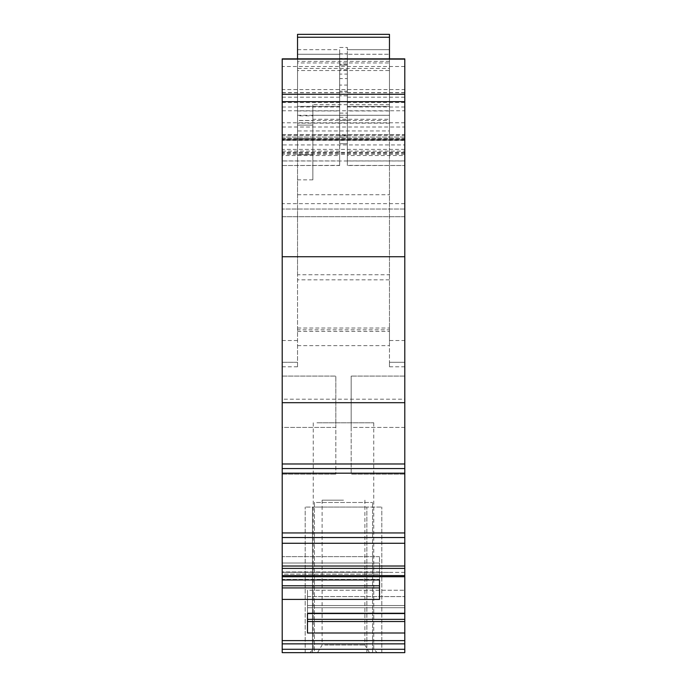 <?xml version="1.0" encoding="UTF-8"?>
<svg xmlns="http://www.w3.org/2000/svg" width="687" height="687" viewBox="0 0 687 687"><rect width="100%" height="100%" fill="white"/><g stroke="black" fill="none" stroke-linecap="round" stroke-linejoin="round"><path stroke-width="0.52" stroke-dasharray="3.44 2.58" d="M389.469 70.529L389.469 68.425L297.531 68.425L297.531 61.332L297.531 70.529L389.469 70.529L389.469 119.263L312.851 119.263L312.851 179.848L312.851 154.695L297.531 154.695L297.531 366.781L297.531 362.289L282.202 362.289L282.202 138.345L404.798 138.345L404.798 362.289L389.469 362.289L389.469 340.537L404.798 340.537M297.531 274.748L297.531 130.951L389.469 130.951L389.469 274.748L297.531 274.748L297.531 362.289L282.202 362.289L282.202 399.199L404.798 399.199L404.798 362.289L389.469 362.289L389.469 366.781L389.469 279.832L297.531 279.832M297.531 130.951L297.531 120.483L389.469 120.483L389.469 34.35L297.531 34.35L297.531 62.972L389.469 62.972M297.531 58.867L297.531 120.483M389.469 104.69L312.851 104.69L312.851 154.695L297.531 154.695L297.531 62.972M297.531 70.529L297.531 125.128L297.531 115.82L312.851 115.82L312.851 115.304L389.469 115.304L389.469 58.867M297.531 68.425L297.531 115.82M297.531 54.273L297.531 110.968L297.531 106.373L339.67 106.373L339.67 110.968L339.67 54.273L339.67 106.373L297.531 106.373L297.531 49.67L297.531 54.273L339.67 54.273L339.67 49.67L339.67 54.273L297.531 54.273M389.469 130.951L389.469 120.483M389.469 274.748L389.469 329.829L297.531 329.829M297.531 328.017L389.469 328.017L389.469 345.647L389.469 329.829M389.469 328.017L389.469 340.537M389.469 119.263L389.469 279.832M312.851 115.82L312.851 125.128L297.531 125.128L312.851 125.128L312.851 120.586L297.531 120.586M312.851 119.263L312.851 120.586M389.469 61.341L389.469 115.304L312.851 115.304L312.851 104.69M297.531 110.968L339.67 110.968M297.531 49.67L339.67 49.67M389.469 49.67L389.469 54.273L389.469 49.67L347.33 49.67L347.33 54.273L347.33 49.67L389.469 49.67L347.33 49.67M389.469 54.273L389.469 110.968L389.469 106.373L347.33 106.373L347.33 110.968L347.33 54.273L347.33 106.373L389.469 106.373L389.469 54.273L347.33 54.273L389.469 54.273M404.798 153.046L282.202 153.046L282.202 160.973L404.798 160.973L404.798 138.345M282.202 153.046L282.202 134.721L404.798 134.721L404.798 137.014L404.798 134.721L282.202 134.721L282.202 138.345M404.798 399.199L404.798 402.685L282.202 402.685L282.202 399.199M339.67 91.199L339.67 69.748L339.67 91.199L347.33 91.199L347.33 69.748L347.33 95.794L347.33 91.199L339.67 91.199M339.67 65.153L339.67 69.748L339.67 65.153L347.33 65.153L347.33 69.748L347.33 65.153L339.67 65.153L347.33 65.153M389.469 110.968L347.33 110.968M404.798 58.867L404.798 144.931L282.202 144.931L282.202 140.337L404.798 140.423M282.202 58.867L282.202 89.542L404.798 89.542M404.798 122.775L282.202 122.775L282.202 89.542M282.202 122.775L282.202 135.287L404.798 135.287M404.798 139.873L282.202 139.873L282.202 135.287M282.202 139.873L282.202 140.423M404.798 160.973L404.798 216.697L282.202 216.697L282.202 209.037L282.202 216.697L404.798 216.697L404.798 144.931M282.202 160.973L282.202 144.931M282.202 134.721L282.202 139.315L282.202 134.721M404.798 139.315L282.202 139.315L404.798 139.315L404.798 137.014L404.798 139.315L282.202 139.315M404.798 402.685L404.798 468.577L282.202 468.577L282.202 402.685M404.798 468.577L297.531 468.577L404.798 468.577L404.798 537.535L282.202 537.535L282.202 468.577L297.531 468.577L282.202 468.577M404.798 537.535L297.531 537.535L404.798 537.535L404.798 543.271L282.202 543.271L282.202 537.535L297.531 537.535L282.202 537.535M404.798 543.271L404.798 566.011L282.202 566.011L282.202 543.271M404.798 566.011L404.798 613.551L404.798 590.227L404.798 613.551L307.493 613.551L307.493 633.002L307.493 612.984L404.798 612.984L404.798 590.227L404.798 613.551M282.202 566.011L282.202 579.965L282.202 556.642L282.202 579.965L379.507 579.965L379.507 599.416L282.202 599.416L282.202 652.65L404.798 652.65L404.798 649.284L282.202 649.284M389.469 572.357L404.798 572.357L404.798 576.728L404.798 572.357L282.202 572.357L282.202 576.728L282.202 572.357L389.469 572.357M404.798 633.002L404.798 621.52L307.493 621.52L307.493 633.002L404.798 633.002L404.798 649.284M282.202 640.619L404.798 640.619M307.493 613.551L307.493 605.539L404.798 605.539L307.493 605.539L307.493 596.599L404.798 596.599L307.493 596.599L307.493 590.227L404.798 590.227L307.493 590.227L307.493 613.551L307.493 607.703L404.798 607.703L307.493 607.703L307.493 590.227L307.493 612.984L404.798 612.984L404.798 619.348L307.493 619.348L404.798 619.348L404.798 621.52M372.612 652.65L314.388 652.65L314.388 502.48L372.612 502.48L314.388 502.48L314.388 652.65L372.612 652.65L372.612 502.48L372.612 652.65M375.677 652.65L312.473 652.65L375.677 652.65M311.323 652.65L312.473 652.65L312.473 507.075L366.867 507.075L305.191 507.075L312.473 507.075L312.473 652.65L312.473 507.075L312.473 652.65L305.191 652.65L311.323 652.65M320.717 652.65L369.46 652.65L320.717 652.65M313.942 652.65L377.18 652.65L313.942 652.65M307.493 621.52L307.493 619.348L404.798 619.348M404.798 165.361L404.798 155.554L347.33 155.554L347.33 165.524L404.798 165.524L347.33 165.361M404.798 155.554L404.798 165.524M347.33 155.554L347.33 151.114L404.798 151.114M404.798 97.193L347.33 97.193L347.33 151.114M347.33 97.193L347.33 165.524M379.507 579.965L379.507 556.642L379.507 579.965L379.507 574.117L282.202 574.117L282.202 579.965M379.507 571.945L282.202 571.945L282.202 574.117L379.507 574.117L379.507 563.005L282.202 563.005L282.202 571.945L379.507 571.945M379.507 556.642L282.202 556.642L282.202 563.005L379.507 563.005L379.507 579.399L282.202 579.399L282.202 556.642L379.507 556.642M379.507 587.926L379.507 599.416L379.507 579.399L282.202 579.399L282.202 585.762L297.531 585.762L282.202 585.762L282.202 587.926L379.507 587.926L379.507 585.762L282.202 585.762M379.507 585.762L297.531 585.762L379.507 585.762M282.202 599.416L282.202 587.926M339.67 165.361L339.67 155.554L282.202 155.554L282.202 92.599L282.202 165.524L339.67 165.361L339.67 160.921L282.202 160.921M282.202 97.193L339.67 97.193L339.67 92.599L339.67 160.921M282.202 155.554L282.202 165.361M339.67 155.554L339.67 97.193M347.33 95.794L339.67 95.794L347.33 95.794M324.736 645.016L364.883 645.016L324.736 645.016M370.061 649.241L313.238 649.241L370.061 649.241M347.33 143.763L347.33 113.115L347.33 143.763L339.67 143.763L339.67 113.115L339.67 143.763L347.33 143.763M343.5 500.179L322.117 500.179L343.5 500.179M339.67 113.115L347.33 113.115M366.867 652.65L366.867 507.075L381.809 507.075L366.867 507.075L366.867 652.65M381.809 652.65L381.809 507.075L381.809 652.65M305.191 652.65L305.191 507.075L305.191 652.65M316.939 422.797L373.762 422.797L316.939 422.797M404.798 427.417L404.798 376.081L404.798 427.417L351.16 427.417L351.16 376.081L351.16 474.15L351.16 427.417L404.798 427.417M404.798 376.081L351.16 376.081L404.798 376.081M404.798 474.15L351.16 474.15L404.798 474.15M282.202 427.417L282.202 376.081L282.202 474.15L282.202 427.417L335.84 427.417L335.84 474.15L335.84 376.081L335.84 427.417L282.202 427.417M282.202 376.081L335.84 376.081L282.202 376.081M282.202 474.15L335.84 474.15L282.202 474.15M339.67 53.99L347.33 53.99L347.33 47.472L347.33 64.355L347.33 58.472L339.67 58.472L339.67 53.844L347.33 53.844M347.33 53.99L347.33 58.472M347.33 64.355L339.67 64.355L339.67 53.844M339.67 64.355L339.67 58.472M339.67 47.472L347.33 47.472M347.33 78.593L347.33 85.085L339.67 85.085L339.67 74.093L347.33 74.093L347.33 78.593L339.67 78.593M347.33 85.085L347.33 92.264L339.67 92.264L339.67 85.085M339.67 92.264L339.67 74.093M347.33 92.264L347.33 74.093M312.851 179.848L297.531 179.848M297.531 154.695L312.851 154.695M312.851 138.542L297.531 138.542M297.531 115.296L389.469 115.296M389.469 123.171L297.531 123.171M297.531 331.409L389.469 331.409M297.531 340.537L282.202 340.537M297.531 362.289L282.202 362.289M297.531 366.781L282.202 366.781M389.469 366.781L404.798 366.781M297.531 194.73L389.469 194.73M312.851 134.746L389.469 134.746M297.531 125.128L312.851 125.128M404.798 66.527L282.202 66.527M282.202 110.779L404.798 110.779M282.202 127.018L404.798 127.018M404.798 209.037L282.202 209.037L404.798 209.037M404.798 216.697L282.202 216.697M404.798 203.67L282.202 203.67M404.798 154.386L282.202 154.386M404.798 149.397L282.202 149.397M282.202 138.551L404.798 138.551M404.798 137.014L282.202 137.014L404.798 137.014M282.202 463.983L404.798 463.983M404.798 473.18L282.202 473.18M282.202 532.94L404.798 532.94M404.798 568.398L282.202 568.398M404.798 575.603L282.202 575.603M282.202 643.865L404.798 643.865M347.33 92.754L404.798 92.754M404.798 102.561L347.33 102.561M347.33 107L404.798 107M404.798 160.921L347.33 160.921M282.202 92.754L339.67 92.754M339.67 102.561L282.202 102.561M282.202 107L339.67 107M282.202 151.114L339.67 151.114M347.33 69.748L339.67 69.748L347.33 69.748M339.67 137.134L347.33 137.134M347.33 120.328L339.67 120.328M339.67 117.305L347.33 117.305M347.33 135.734L339.67 135.734M297.531 345.647L389.469 345.647M389.469 61.332L297.531 61.332M404.798 140.337L282.202 140.337M404.798 152.342L282.202 152.342M404.798 153.227L282.202 153.227M404.798 576.728L282.202 576.728M347.33 92.599L404.798 92.599M282.202 92.599L339.67 92.599M282.202 165.524L339.67 165.524M364.883 500.179L364.883 645.016L369.46 652.65M322.117 500.179L322.117 645.016L317.54 652.65M373.762 422.797L373.762 649.241L377.18 652.65M313.238 422.797L313.238 649.241L309.82 652.65"/><path stroke-width="1.03" d="M297.531 37.253L389.469 37.253L389.469 34.35L297.531 34.35L389.469 34.35L297.531 34.35L297.531 58.867M389.469 37.253L389.469 58.867M404.798 652.65L297.531 652.65L404.798 652.65L404.798 566.011L282.202 566.011L282.202 579.965L379.507 579.965L379.507 599.416L282.202 599.416L282.202 579.965M282.202 652.65L297.531 652.65L282.202 652.65L282.202 599.416M282.202 640.619L404.798 640.619M404.798 613.551L307.493 613.551L307.493 633.002L404.798 633.002M307.493 621.52L404.798 621.52M307.493 613.551L307.493 619.348L404.798 619.348M404.798 566.011L404.798 543.271L282.202 543.271L282.202 566.011M404.798 543.271L404.798 537.535L282.202 537.535L282.202 543.271M282.202 537.535L389.469 537.535L282.202 537.535L282.202 402.685L404.798 402.685L404.798 463.983L282.202 463.983M282.202 468.577L404.798 468.577L389.469 468.577L404.798 468.577L404.798 537.535M404.798 468.577L404.798 463.983M404.798 402.685L404.798 256.74L282.202 256.74L282.202 402.685M404.798 256.74L404.798 58.867L282.202 58.867L282.202 256.74M379.507 587.926L282.202 587.926M379.507 579.965L379.507 585.762L282.202 585.762M404.798 649.284L282.202 649.284M404.798 643.865L282.202 643.865M404.798 575.603L282.202 575.603M282.202 568.398L404.798 568.398M404.798 532.94L282.202 532.94M282.202 473.18L404.798 473.18M282.202 101.667L404.798 101.667M404.798 94.265L282.202 94.265M282.202 59.125L404.798 59.125M404.798 576.728L282.202 576.728"/></g></svg>
